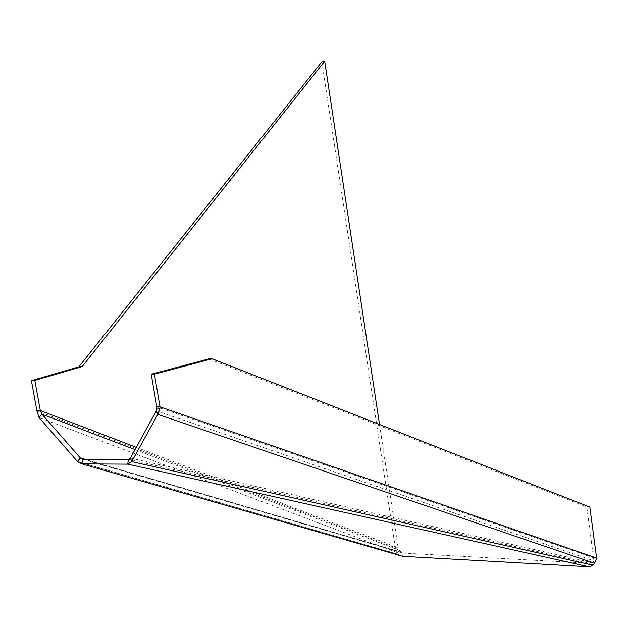 <?xml version="1.0" encoding="UTF-8"?>
<svg xmlns="http://www.w3.org/2000/svg" width="628" height="628" viewBox="0 0 628 628"><rect width="100%" height="100%" fill="white"/><g stroke="black" fill="none" stroke-linecap="round" stroke-linejoin="round"><path stroke-width="0.47" stroke-dasharray="3.14 2.35" d="M321.85 61.842L395.31 547.718L397.21 552.569L400.656 555.725M379.524 424.512L398.121 547.749L399.337 550.277L401.253 552.255L403.011 553.103L589.252 563.222L591.207 562.421L592.871 560.498L593.531 557.805L596.6 558.088M208.896 358.886L586.764 506.898L593.531 557.805L156.812 406.85M135.044 449.624L399.337 550.277L397.21 552.569L39.046 417.565M136.292 447.348L398.121 547.749L395.31 547.718L36.879 410.751M84.576 459.225L401.182 552.193L399.055 554.485L77.409 461.431M82.653 459.217L403.011 553.103L402.689 556.314M128.426 459.327L589.252 563.222L589.009 566.77M130.404 458.063L591.207 562.421L592.958 565.184M156.348 410.83L592.871 560.498L594.622 563.261M586.764 506.898L589.833 507.086M399.196 554.626L77.582 461.635M401.253 552.255L84.34 459.225"/><path stroke-width="0.94" d="M84.34 459.225L80.455 458.079L82.637 459.217L128.426 459.327L130.404 458.063L156.348 410.83L156.812 406.85L160.007 406.858L159.865 408.797L157.777 414.386L131.731 461.635L127.719 464.139L81.93 463.888L77.582 461.635L39.046 417.565L36.879 410.751L31.4 380.67L78.838 366.854L321.85 61.842L324.692 61.23L379.524 424.512M400.656 555.725L402.689 556.314L589.009 566.77L592.958 565.184L594.622 563.261L596.6 558.088L160.007 406.858L154.425 374.155L212.107 358.776L589.833 507.086L596.6 558.088M80.455 458.079L41.935 414.166L40.302 410.547L34.823 380.403L82.197 366.579L324.692 61.23M156.812 406.85L151.23 374.233L208.896 358.886L212.107 358.776M136.292 447.348L40.302 410.547L36.879 410.751M135.044 449.624L41.935 414.166L39.046 417.565M84.576 459.225L80.368 457.993L77.409 461.431M34.823 380.403L31.4 380.67M82.197 366.579L78.838 366.854M82.653 459.217L81.93 463.888L402.689 556.314M128.426 459.327L127.719 464.139L589.009 566.77M130.404 458.063L131.731 461.635L592.958 565.184M156.348 410.83L157.777 414.386L594.622 563.261M151.23 374.233L154.425 374.155M156.874 409.111L159.865 408.797"/></g></svg>
